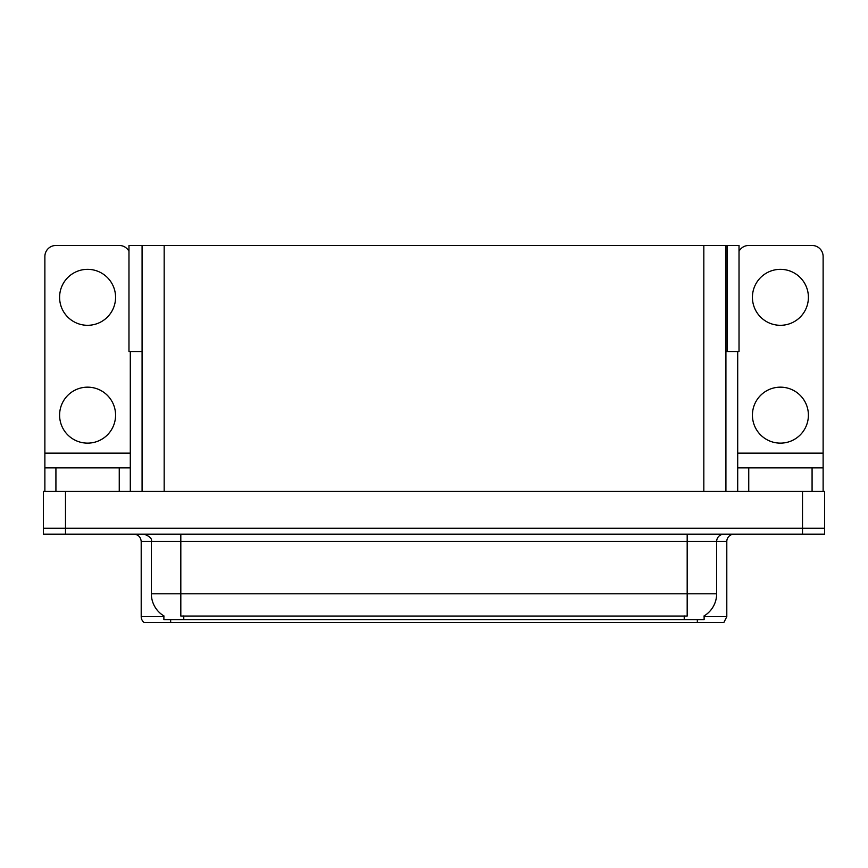 <?xml version="1.0" encoding="UTF-8"?>
<svg xmlns="http://www.w3.org/2000/svg" width="868" height="868" viewBox="0 0 868 868"><rect width="100%" height="100%" fill="white"/><g stroke="black" fill="none" stroke-linecap="round" stroke-linejoin="round"><path stroke-width="1.3" d="M725.919 351.518L739.026 351.518L739.026 245.47L725.919 245.47L725.919 491.44M725.919 245.47L128.974 245.47L128.974 351.518L142.081 351.518M727.243 351.518L727.243 245.47M704.122 615.911L704.122 619.578L163.878 619.578L163.878 615.911M65.491 534.156L824.6 534.156L824.6 528.265L43.4 528.265L43.4 491.44L65.491 491.44L65.491 528.265L43.4 528.265L43.4 534.156L65.491 534.156L65.491 528.265L824.6 528.265L824.6 491.44L65.491 491.44M142.081 245.47L142.081 491.44M704.122 616.638L726.798 616.638L726.798 541.524A7.367 7.367 0 0 1 734.165 534.156M726.798 616.638L723.858 622.53L144.142 622.53A7.367 7.367 0 0 1 141.202 616.638L141.202 541.524C140.757 537.042 138.305 534.59 133.835 534.156M683.941 622.53L184.059 622.53M164.095 616.041A25.78 25.78 0 0 1 151.357 593.81L180.815 593.81L180.815 616.041L687.185 616.041L687.185 593.81L716.642 593.81L716.642 541.524A7.367 7.367 0 0 1 724.01 534.156M151.357 593.81L151.357 541.524L141.202 541.524M703.905 616.041A25.78 25.78 0 0 0 716.642 593.81M87.581 325.305A27.982 27.982 0 0 1 59.599 297.323A27.982 27.982 0 0 1 87.581 269.34A27.982 27.982 0 0 1 115.574 297.323A27.982 27.982 0 0 1 87.581 325.305M87.581 443.136A27.982 27.982 0 0 1 59.599 415.143A27.982 27.982 0 0 1 87.581 387.161A27.982 27.982 0 0 1 115.574 415.143A27.982 27.982 0 0 1 87.581 443.136M119.252 491.44L119.252 467.874L55.921 467.874L55.921 491.44M128.974 251.275A11.045 11.045 0 0 0 119.252 245.47L55.921 245.47A11.045 11.045 0 0 0 44.876 256.527L44.876 453.15L130.298 453.15L130.298 491.44M130.298 351.518L130.298 453.15M44.876 491.44L44.876 467.874L55.921 467.874M119.252 467.874L130.298 467.874M44.876 467.874L44.876 453.15M780.419 325.305A27.982 27.982 0 0 1 752.426 297.323A27.982 27.982 0 0 1 780.419 269.34A27.982 27.982 0 0 1 808.401 297.323A27.982 27.982 0 0 1 780.419 325.305M780.419 443.136A27.982 27.982 0 0 1 752.426 415.143A27.982 27.982 0 0 1 780.419 387.161A27.982 27.982 0 0 1 808.401 415.143A27.982 27.982 0 0 1 780.419 443.136M812.079 491.44L812.079 467.874L748.748 467.874L748.748 491.44M737.702 351.518L737.702 453.15L823.124 453.15L823.124 256.527A11.045 11.045 0 0 0 812.079 245.47L748.748 245.47A11.045 11.045 0 0 0 739.026 251.275M737.702 491.44L737.702 467.874L748.748 467.874M812.079 467.874L823.124 467.874L823.124 491.44M823.124 453.15L823.124 467.874M737.702 467.874L737.702 453.15M802.509 491.44L802.509 534.156M164.171 245.47L164.171 491.44M703.829 245.47L703.829 491.44M684.234 619.578L684.234 615.911M183.766 619.578L183.766 615.911M726.798 541.524L151.357 541.524C152.334 538.811 149.871 536.348 143.99 534.156M697.34 622.53L697.34 619.578M170.66 619.578L170.66 622.53M141.202 616.638L163.878 616.638M687.185 534.156L687.185 593.81L180.815 593.81L180.815 534.156"/></g></svg>
